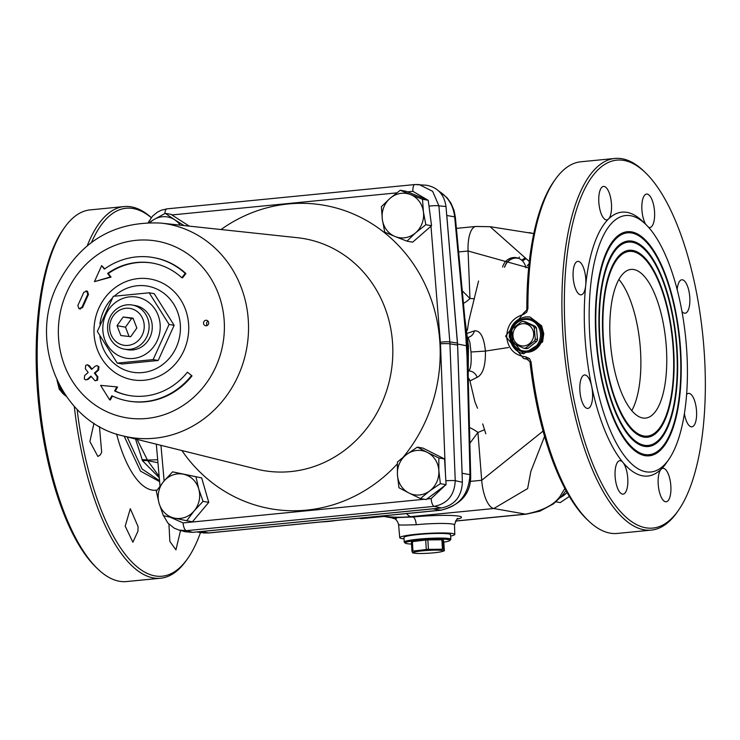 <?xml version="1.0" encoding="UTF-8"?>
<svg xmlns="http://www.w3.org/2000/svg" width="740" height="740" viewBox="0 0 740 740"><rect width="100%" height="100%" fill="white"/><g stroke="black" fill="none" stroke-linecap="round" stroke-linejoin="round"><path stroke-width="1.11" d="M208.014 321.123A2.803 2.59 -80 0 0 207.237 325.526M631.775 410.644A74.694 27.676 84.4 0 0 639.943 343.601A74.694 27.676 84.4 0 0 618.908 279.424M56.98 380.175L59.283 389.342L66.295 396.381M57.729 381.757A18.676 17.251 -80 0 0 66.082 396.076M74.305 406.445L74.352 407.046A186.721 69.181 84.4 0 0 160.589 578.227L126.605 581.557A186.721 69.181 -95.6 0 1 97.634 568.829A186.721 69.181 -95.6 0 1 38.027 383.274A186.721 69.181 -95.6 0 1 64.214 228.013A186.721 69.181 -95.6 0 1 90.16 209.892L124.144 206.562A186.721 69.181 84.4 0 0 87.283 245.699M160.589 578.227A186.721 69.181 84.4 0 0 185.906 561.003L187.248 559.144A184.861 68.487 -95.6 0 1 77.117 409.433M151.293 217.597A186.721 69.181 84.4 0 0 124.144 206.562M523.578 353.812L542.587 341.945L543.761 333.685L541.625 325.776L530.09 317.053L525.751 316.877C515.216 318.996 509.712 325.72 509.24 337.061L523.578 353.812A18.676 17.251 100 0 1 510.221 332.491A18.676 17.251 100 0 1 530.099 317.053M529.082 318.764L530.136 318.949A16.807 15.522 100 0 1 541.365 342.037A16.807 15.522 100 0 1 524.281 352.046L523.217 351.861A16.807 15.522 -80 0 0 540.311 341.852A16.807 15.522 -80 0 0 529.082 318.764A16.807 15.522 -80 0 0 510.859 332.602A16.807 15.522 -80 0 0 523.217 351.861M205.933 320.272A2.803 2.59 100 0 1 208.643 323.5A2.803 2.59 100 0 1 203.509 322.954A2.803 2.59 100 0 1 205.933 320.272M99.447 426.536L101.676 452.325L100.316 454.887L97.865 456.469L89.901 441.512L93.962 423.234M180.542 530.478L175.935 549.838L169.876 541.458L168.933 524.188M138.065 526.566L137.982 531.144L132.876 542.216L125.199 526.149L130.314 508.704L138.065 526.566M591.39 404.299A16.807 6.225 -95.6 0 1 587.847 408.425A16.807 6.225 -95.6 0 1 580.012 392.311A16.807 6.225 -95.6 0 1 584.572 374.976A16.807 6.225 -95.6 0 1 591.676 386.345A16.807 6.225 -95.6 0 1 591.39 404.299M580.447 294.798A16.807 6.225 -95.6 0 1 573.186 277.842A16.807 6.225 -95.6 0 1 577.82 261.368A16.807 6.225 -95.6 0 1 585.692 285.52A16.807 6.225 -95.6 0 1 581.104 294.825A16.807 6.225 -95.6 0 1 580.447 294.798M601.37 214.174A16.807 6.225 -95.6 0 1 598.854 196.516A16.807 6.225 -95.6 0 1 603.507 186.434A16.807 6.225 -95.6 0 1 611.046 200.142A16.807 6.225 -95.6 0 1 608.493 219.012A16.807 6.225 -95.6 0 1 606.791 219.882A16.807 6.225 -95.6 0 1 601.37 214.174M668.766 459.494L666.204 463.185A132.571 49.118 84.4 0 1 661.19 469.188A16.807 6.225 -95.6 0 1 662.883 468.328A16.807 6.225 -95.6 0 1 668.303 474.035A16.807 6.225 -95.6 0 1 670.829 491.693A16.807 6.225 -95.6 0 1 666.167 501.776A16.807 6.225 -95.6 0 1 658.628 488.058A16.807 6.225 -95.6 0 1 661.19 469.188A132.571 49.118 84.4 0 1 622.951 462.426A16.807 6.225 -95.6 0 1 627.779 478.54A16.807 6.225 -95.6 0 1 623.08 494.144A16.807 6.225 -95.6 0 1 615.245 478.031A16.807 6.225 -95.6 0 1 619.805 460.696A16.807 6.225 -95.6 0 1 622.951 462.426A132.571 49.118 84.4 0 1 591.676 386.345A132.571 49.118 84.4 0 1 584.877 335.257A132.571 49.118 84.4 0 1 585.692 285.52A132.571 49.118 84.4 0 1 608.493 219.012A132.571 49.118 84.4 0 1 642.477 221.204L645.715 224.322A128.843 47.73 84.4 0 0 589.743 335.174A128.843 47.73 84.4 0 0 668.766 459.494A128.843 47.73 84.4 0 0 685.795 339.105A128.843 47.73 84.4 0 0 645.715 224.322A16.807 6.225 -95.6 0 1 641.904 209.661A16.807 6.225 -95.6 0 1 646.594 194.056A16.807 6.225 -95.6 0 1 654.428 210.179A16.807 6.225 -95.6 0 1 649.877 227.513A16.807 6.225 -95.6 0 1 648.536 227.263M677.183 289.673A16.807 6.225 -95.6 0 1 678.293 283.91A16.807 6.225 -95.6 0 1 681.827 279.785A16.807 6.225 -95.6 0 1 689.662 295.898A16.807 6.225 -95.6 0 1 685.111 313.233A16.807 6.225 -95.6 0 1 681.956 311.494M686.6 394.559A16.807 6.225 -95.6 0 1 688.579 393.384A16.807 6.225 -95.6 0 1 689.227 393.412A16.807 6.225 -95.6 0 1 696.488 410.367A16.807 6.225 -95.6 0 1 691.854 426.832A16.807 6.225 -95.6 0 1 684.398 413.605M633.884 269.554A74.694 27.676 84.4 0 0 630.998 269.434A74.694 27.676 84.4 0 0 610.75 346.468A74.694 27.676 84.4 0 0 645.576 418.1A74.694 27.676 84.4 0 0 666.167 344.905A74.694 27.676 84.4 0 0 633.884 269.554M160.173 324.841A30.997 28.638 -80 0 0 115.607 302.382A30.997 28.638 -80 0 0 118.779 355.727A30.997 28.638 -80 0 0 160.173 324.841M124.44 349.16L127.613 349.715A22.404 20.701 -80 0 0 151.904 331.261A22.404 20.701 -80 0 0 135.42 305.592L132.256 305.028A22.404 20.701 -80 0 0 120.509 306.628A22.404 20.701 -80 0 0 107.698 329.911A22.404 20.701 -80 0 0 124.44 349.16A22.404 20.701 -80 0 0 136.197 347.56A22.404 20.701 -80 0 0 149.008 324.277A22.404 20.701 -80 0 0 132.256 305.028M113.294 296.315L149.175 292.8L169.09 324.435L153.143 359.594L117.262 363.109L97.338 331.474L113.294 296.315M117.262 363.109L122.303 364.006L158.184 360.482L174.141 325.332L154.216 293.688L149.175 292.8M153.143 359.594L158.184 360.482M169.09 324.435L174.141 325.332M133.478 343.897A18.676 17.251 100 0 1 109.807 324.823A18.676 17.251 100 0 1 137.547 311.818A18.676 17.251 100 0 1 133.478 343.897M136.835 328.014L130.712 336.691L120.824 335.516L117.05 325.674L123.173 316.998L133.061 318.172L136.835 328.014M123.173 316.998L133.265 318.69M117.05 325.674L125.495 327.173L131.609 318.496M129.065 336.496L125.495 327.173M410.626 194.611L422.494 199.254L423.41 211.844A22.404 20.701 -80 0 0 410.626 194.611A22.404 20.701 -80 0 0 390.072 198.329L400.275 190.245L410.626 194.611M425.833 224.71L415.639 232.795A22.404 20.701 -80 0 0 423.41 211.844L425.833 224.71L431.559 225.719L412.68 242.165L406.954 241.157L395.086 236.513A22.404 20.701 -80 0 0 415.639 232.795L406.954 241.157M382.312 219.281L381.387 206.691L390.072 198.329A22.404 20.701 -80 0 0 382.312 219.281A22.404 20.701 -80 0 0 395.086 236.513L384.735 232.147L382.312 219.281M422.494 199.254L428.21 200.263L405.992 191.253L400.275 190.245M428.21 200.263L431.559 225.719M427.35 452.408L438.839 457.958L438.848 470.677A22.404 20.701 -80 0 0 427.35 452.408A22.404 20.701 -80 0 0 406.639 454.443L417.36 447.127L427.35 452.408M440.365 483.664L429.635 490.971A22.404 20.701 -80 0 0 438.848 470.677L440.365 483.664L446.091 484.672L426.138 499.565L420.422 498.547L408.924 493.007A22.404 20.701 -80 0 0 429.635 490.971L420.422 498.547M397.426 474.738L397.417 462.019L406.639 454.443A22.404 20.701 -80 0 0 397.426 474.738A22.404 20.701 -80 0 0 408.924 493.007L398.943 487.725L397.426 474.738M438.839 457.958L444.555 458.967L423.086 448.144L417.36 447.127M444.555 458.967L446.091 484.672M174.298 518.083L163.364 515.688L159.082 503.329A22.404 20.701 -80 0 0 174.298 518.083A22.404 20.701 -80 0 0 194.13 510.924L186.73 520.747L174.298 518.083M156.306 491.24L163.707 481.407A22.404 20.701 -80 0 0 159.082 503.329L156.306 491.24M172.605 471.843L183.538 474.238A22.404 20.701 -80 0 0 163.707 481.407L172.605 471.843L201.687 477.92L208.754 502.368L203.038 501.359L194.13 510.924A22.404 20.701 -80 0 0 198.746 489.001L203.038 501.359M195.971 476.902L198.746 489.001A22.404 20.701 -80 0 0 183.538 474.238L201.687 477.92M208.754 502.368L192.446 521.765L186.73 520.747M149.166 222.546L153.911 219.567A22.404 20.701 -80 0 0 150.035 222.537M165.251 213.342L174.659 219.762A22.404 20.701 -80 0 0 153.911 219.567L165.251 213.342L170.977 214.35L189.209 226.116M180.264 225.163A22.404 20.701 -80 0 0 174.659 219.762L184.084 225.571M445.36 485.218L431.143 498.594L426.878 499.001M424.362 499.25L183.095 522.921L170.061 517.168M430.976 226.218L440.467 343.795L445.452 473.97M428.349 201.308L430.042 214.165M407.453 191.845L412.892 191.327L427.85 200.115M171.883 214.942L396.769 192.872M164.123 480.917L160.959 445.332M359.039 518.24L361.314 518.638L383.995 516.465M411.532 544.057A22.404 2.146 -3.4 0 1 405.344 543.151A22.404 2.146 -3.4 0 1 405.252 543.03A22.404 2.146 -3.4 0 1 428.09 539.442A22.404 2.146 -3.4 0 1 449.865 540.505A22.404 2.146 -3.4 0 1 443.824 542.143M449.865 540.505L450.743 539.525A23.338 2.239 176.6 0 0 450.836 539.303A23.338 2.239 176.6 0 0 427.406 538.461A23.338 2.239 176.6 0 0 404.234 542.078A23.338 2.239 176.6 0 0 404.262 542.161A23.338 2.239 176.6 0 0 404.355 542.281L405.344 543.151M412.393 541.643L412.948 551.096A17.742 1.702 176.6 0 0 411.967 551.337L411.403 541.884A17.742 1.702 176.6 0 1 412.393 541.643L425.713 540.034A17.742 1.702 176.6 0 1 427.85 539.904L441.9 539.774A17.742 1.702 176.6 0 1 443.057 539.876L443.778 541.356L444.342 550.81L443.621 549.339A17.742 1.702 176.6 0 0 442.464 549.228L441.9 539.774M403.985 537.527A23.338 2.239 -3.4 0 1 403.966 537.434A23.338 2.239 -3.4 0 1 427.128 533.817A23.338 2.239 -3.4 0 1 450.558 534.668L450.836 539.303M443.057 539.876L443.621 549.339M427.85 539.904L428.414 549.357A17.742 1.702 176.6 0 0 427.341 549.422A17.742 1.702 176.6 0 0 426.268 549.496L425.713 540.034M412.948 551.096L426.268 549.496M412.689 552.817L411.967 551.337M442.141 551.513A14.939 1.434 176.6 0 0 427.517 550.43A14.939 1.434 176.6 0 0 414.317 553.159A14.939 1.434 176.6 0 0 428.284 553.252A14.939 1.434 176.6 0 0 442.141 551.513L444.342 550.81M428.414 549.357L442.464 549.228M431.143 498.594A7.465 2.646 84.5 0 0 434.195 506.363C447.496 503.718 454.517 495.143 455.239 480.667L449.929 343.813L457.579 345.043L445.998 206.525C444.157 194.287 437.562 187.192 426.203 185.222L415.075 184.547A7.465 2.646 -95.5 0 0 414.881 184.547L167.055 208.847A7.465 2.886 -95.7 0 1 167.268 208.847M183.095 522.921A7.465 2.886 84.3 0 0 186.388 530.663L178.988 530.062L185.268 531.745L192.687 532.347L441.336 507.973C454.591 505.291 461.603 496.725 462.38 482.267L457.579 345.043M114.321 296.176A43.688 40.367 100 0 1 177.619 312.086A43.688 40.367 100 0 1 142.542 372.562A43.688 40.367 100 0 1 99.872 336.302M99.9 324.111A43.688 40.367 100 0 1 112.129 298.322M429.413 206.09A7.465 0.906 -4.4 0 1 438.913 205.85L432.641 191.309L419.127 184.547L414.881 184.547A7.465 2.646 -95.5 0 0 412.892 191.327M90.927 376.124L95.081 380.786L96.848 380.101L97.181 376.743L94.378 373.062L97.911 369.926L98.235 366.568L96.875 365.597L95.136 366.263L91.612 369.399L87.45 364.728L85.71 365.403L85.359 368.779L88.162 372.461L84.656 375.578L84.305 378.954L85.664 379.916L87.431 379.232L90.927 376.124M96.875 365.597L98.938 366.698L98.614 370.046L95.09 373.182L97.883 376.873L97.55 380.221L95.081 380.786M95.09 373.182L94.378 373.062M87.45 364.728L89.522 365.838L91.973 369.075M91.27 376.577L88.134 379.361L85.664 379.916M181.799 277.731A67.22 62.105 -80 0 0 152.385 263.079A67.22 62.105 -80 0 0 107.615 273.421L110.334 276.982L94.433 281.644L101.667 265.623L104.34 269.129A72.825 67.275 100 0 1 153.356 257.566A72.825 67.275 100 0 1 185.222 273.439L181.799 277.731L182.503 277.861L185.925 273.56L185.222 273.439M152.736 263.144A67.22 62.105 -80 0 0 108.317 273.541L107.615 273.421M153.356 257.566L154.059 257.687A72.825 67.275 100 0 1 185.925 273.56M101.667 265.623L104.738 268.851M108.317 273.541L111.037 277.111L94.433 281.644M111.037 277.111L110.334 276.982M191.309 375.772A72.825 67.275 100 0 1 127.974 400.978A72.825 67.275 100 0 1 111.86 395.798L109.603 399.813L100.594 385.364L116.855 386.909L114.598 390.924A67.22 62.105 -80 0 0 128.945 395.465A67.22 62.105 -80 0 0 187.405 372.192L192.012 375.892A72.825 67.275 100 0 1 128.677 401.108L127.974 400.978M187.405 372.192L192.012 375.892M116.855 386.909L117.558 387.029L115.301 391.053L114.598 390.924M115.301 391.053A67.22 62.105 -80 0 0 129.297 395.53M112.471 396.085L110.316 399.942L109.603 399.813M78.884 308.636L81.816 307.479L87.764 294.326L86.784 291.162L83.805 292.337L77.857 305.49L78.884 308.636L80.392 309.043M87.487 291.292L85.969 290.875L87.487 291.292L88.467 294.446L82.529 307.6L79.587 308.756M164.853 213.546A7.465 2.886 -95.7 0 1 167.046 208.847L161.329 210.206L157.417 212.14L152.634 216.052L148.194 222.564M445.859 480.769A7.465 0.527 -2.4 0 1 455.239 480.667L462.38 482.267M434.658 508.621A33.615 31.052 100 0 1 432.983 508.833L201.04 531.579A33.615 31.052 100 0 1 199.365 531.699M58.728 383.782A16.807 15.522 -80 0 0 63.862 392.746M61.957 389.638A15.873 14.661 100 0 1 60.171 386.502M565.184 331.77A184.861 68.487 -95.6 0 1 645.484 172.735A184.861 68.487 -95.6 0 1 703 337.421A184.861 68.487 -95.6 0 1 678.571 510.147A184.861 68.487 -95.6 0 1 565.184 331.77M64.214 228.013L62.928 229.853A184.861 68.487 84.4 0 0 37 383.57A184.861 68.487 84.4 0 0 96.015 567.265L97.634 568.829M645.484 172.735L643.865 171.171A186.721 69.181 84.4 0 0 614.894 158.443A186.721 69.181 84.4 0 0 562.752 331.816A186.721 69.181 84.4 0 0 651.339 530.108A186.721 69.181 84.4 0 0 677.285 511.988L678.571 510.147M651.339 530.108L617.354 533.438A186.721 69.181 -95.6 0 1 589.17 521.46A186.721 69.181 -95.6 0 1 531.116 362.249L529.553 358.595L525.909 356.884C514.772 355.589 508.352 349.067 506.65 337.32C506.955 325.443 512.533 317.821 523.393 314.472L526.741 312.197L527.916 308.312A186.721 69.181 -95.6 0 1 555.592 178.997A186.721 69.181 -95.6 0 1 580.909 161.773L614.894 158.443M527.898 308.83L523.865 312.807L523.421 314.472L523.837 312.807L505.587 336.145L523.652 358.567L527.056 358.918M555.592 178.997L554.251 180.856A184.861 68.487 84.4 0 0 526.852 308.876L526.824 309.394M446.599 213.684A33.615 31.052 100 0 1 446.793 215.479L457.588 344.063L462.112 473.267A33.615 31.052 100 0 1 462.13 475.08M404.049 538.84A27.584 2.646 -3.4 0 1 401.755 538.554A27.584 2.646 -3.4 0 1 399.72 537.693A27.584 2.646 -3.4 0 1 427.1 533.41A27.584 2.646 -3.4 0 1 454.804 534.419A27.584 2.646 -3.4 0 1 450.642 536.074M680.301 351.204A111.472 41.301 84.4 0 0 644.707 240.426A111.472 41.301 84.4 0 0 597.189 347.8A111.472 41.301 84.4 0 0 664.659 443.889A111.472 41.301 84.4 0 0 680.301 351.204M644.466 240.195A112.036 41.505 84.4 0 0 644.226 239.954A112.036 41.505 84.4 0 0 611.462 242.914M631.562 447.913A112.036 41.505 84.4 0 0 664.279 444.444A112.036 41.505 84.4 0 0 664.474 444.167M677.202 350.649A103.258 38.258 84.4 0 0 613.867 251.017A103.258 38.258 84.4 0 0 600.214 347.495A103.258 38.258 84.4 0 0 632.349 439.486A103.258 38.258 84.4 0 0 677.202 350.649M643.929 248.844A102.703 38.045 84.4 0 0 643.689 248.612A102.703 38.045 84.4 0 0 613.673 251.295M632.099 439.255A102.703 38.045 84.4 0 0 662.069 436.064A102.703 38.045 84.4 0 0 662.263 435.777M676.776 350.575A102.139 37.842 84.4 0 0 644.17 249.075A102.139 37.842 84.4 0 0 600.63 347.458A102.139 37.842 84.4 0 0 662.457 435.509A102.139 37.842 84.4 0 0 676.776 350.575M673.687 350.029A93.925 34.798 84.4 0 0 616.068 259.407A93.925 34.798 84.4 0 0 603.655 347.162A93.925 34.798 84.4 0 0 632.885 430.837A93.925 34.798 84.4 0 0 673.687 350.029M643.393 257.502A93.36 34.586 84.4 0 0 643.153 257.261A93.36 34.586 84.4 0 0 615.884 259.685M632.635 430.597A93.36 34.586 84.4 0 0 659.858 427.674A93.36 34.586 84.4 0 0 660.052 427.396M673.261 349.955A92.805 34.382 84.4 0 0 643.634 257.733A92.805 34.382 84.4 0 0 604.071 347.125A92.805 34.382 84.4 0 0 660.246 427.119A92.805 34.382 84.4 0 0 673.261 349.955M680.717 351.278A112.591 41.718 84.4 0 0 611.656 242.637A112.591 41.718 84.4 0 0 596.773 347.837A112.591 41.718 84.4 0 0 631.803 448.144A112.591 41.718 84.4 0 0 680.717 351.278M438.977 191.244C448.107 196.97 453.333 205.507 454.665 216.866L466.737 345.682L469.974 474.664C468.762 494.644 458.976 506.484 440.615 510.184L208.68 532.929L200.836 532.634M525.937 356.884L526.602 358.872L529.933 361.758L531.043 361.731M529.933 361.758L530.025 362.276A184.861 68.487 84.4 0 0 587.495 519.896L589.17 521.46M525.909 356.884L526.575 358.872L527.555 359.057M91.52 242.396A184.861 68.487 -95.6 0 1 151.238 217.662M200.494 532.569A184.861 68.487 -95.6 0 1 187.248 559.144M135.531 439.014L142.561 460.807L159.267 477.707M399.249 524.66C397.167 525.141 402.819 525.159 416.213 524.725A7.465 2.766 84.4 0 0 412.966 517.001C393.514 517.574 388 518.12 396.418 518.648M465.876 329.439L467.412 345.932L457.588 344.063M529.322 261.498L490.111 226.708L477.05 226.505A28.009 10.379 -95.6 0 0 475.968 226.459L475.968 226.459A28.009 10.379 -95.6 0 1 477.05 226.505M490.056 226.69L533.771 233.6M564.888 488.465L561.891 493.266C556.822 503.404 544.723 510.369 525.594 514.143A14.939 5.532 84.4 0 0 526.149 514.171A14.939 5.532 84.4 0 0 526.168 514.171A14.939 5.532 84.4 0 0 526.26 514.152M381.803 516.002A141.913 131.11 -80 0 0 410.95 516.64L493.802 508.519L527.629 488.576L530.848 471.426L544.566 436.387M468.263 379.148A9.333 5.698 170.5 0 1 469.946 380.924A9.333 9.204 52 0 0 468.226 377.696M468.429 338.291L469.872 342.315L470.982 352C471.63 362.711 470.825 369.029 468.559 370.944M477.504 408.23L474.904 401.737L469.946 380.924L477.161 377.326A9.333 8.556 73.9 0 0 468.818 370.944M469.872 443.242L477.92 432.465A9.333 1.887 33 0 0 469.475 427.554M543.077 431.087L481.703 480.279L477.92 432.465L484.376 429.792L484.395 429.034M477.161 377.326C482.943 374.385 485.69 365.643 485.412 351.084L470.982 352M508.491 347.513L485.412 351.084C483.988 337.033 480.316 330.29 474.405 330.854A9.333 8.556 -106.1 0 1 468.614 337.236A9.333 8.556 -106.1 0 1 468.596 337.246L468.318 337.311M474.405 330.854L467.125 333.361M463.425 303.317A9.333 3.256 138.3 0 0 469.965 298.488L462.26 290.82M467.375 330.281L468.799 320.901M474.433 298.766L469.965 298.488L468.078 251.008L528.656 267.88M157.676 459.743L147.454 460.067L137.067 439.394M468.18 375.707L468.466 346.237L464.785 317.728M468.466 346.237L467.412 345.932L467.902 364.959M159.156 476.468L147.76 460.678L157.944 462.75M142.561 460.807A22.404 15.29 -33 0 1 147.76 460.678L147.454 460.067A22.404 16.086 156.6 0 0 141.988 459.734M468.078 251.008A28.009 10.379 -95.6 0 1 475.968 226.459A28.009 10.379 -95.6 0 0 468.078 251.008L458.615 251.933M532.782 339.17A11.202 10.351 -80 0 0 522.348 323.722A11.202 10.351 -80 0 0 514.883 341.547A11.202 10.351 -80 0 0 532.782 339.17M512.672 328.662L521.395 321.706A13.44 12.423 100 0 1 523.356 321.447L533.105 325.952A13.44 12.423 100 0 1 534.243 327.644L535.26 339.096A13.44 12.423 100 0 1 534.89 340.086A13.44 12.423 100 0 1 534.447 341.048L525.724 347.994A13.44 12.423 100 0 1 523.772 348.253L514.023 343.749A13.44 12.423 100 0 1 512.885 342.065L511.858 330.614A13.44 12.423 100 0 1 512.672 328.662M523.356 321.447L525.594 321.845L535.335 326.349A13.44 12.423 100 0 1 536.482 328.042L537.499 339.493A13.44 12.423 100 0 1 536.685 341.436L527.962 348.392A13.44 12.423 100 0 1 526.01 348.651L523.772 348.253M527.962 348.392L525.724 347.994M511.913 330.447A15.873 14.661 100 0 1 531.274 320.392A15.873 14.661 100 0 1 539.173 341.427A15.873 14.661 100 0 1 520.405 350.131A15.873 14.661 100 0 1 511.858 330.623M536.685 341.436L534.447 341.048M537.499 339.493L535.26 339.096M536.482 328.042L534.243 327.644M535.335 326.349L533.105 325.952M555.971 501.849L560.217 502.599L569.365 496.448M529.063 263.847A13.931 12.867 -80 0 0 527.176 265.9M523.411 260.415A16.335 15.096 100 0 1 525.872 258.861M522.449 259.703A17.27 15.956 100 0 1 524.984 258.047M504.68 267.233A12.645 11.683 100 0 1 518.796 258.399M504.532 267.223A12.913 11.933 100 0 1 517.269 257.871M502.608 267.094A12.913 11.933 100 0 1 516.344 257.659A12.913 11.933 100 0 1 525.881 267.806M403.411 456.922A154.077 142.348 -80 0 0 439.921 343.064A154.077 142.348 -80 0 0 221.01 229.529M181.892 450.54A154.077 142.348 -80 0 0 306.591 510.128A154.077 142.348 -80 0 0 397.334 463.925M192.687 532.347L186.388 530.663L434.195 506.363L441.336 507.973M457.468 343.101L449.818 341.871L438.913 205.85L445.998 206.525M440.467 343.795A7.465 0.647 -2 0 1 449.929 343.813L449.818 341.871A7.465 0.786 -4.8 0 0 440.374 342.241M97.55 380.221L96.848 380.101M97.883 376.873L97.181 376.743M98.614 370.046L97.911 369.926M89.522 365.838L88.809 365.708M88.134 379.361L87.431 379.232M82.529 307.6L81.816 307.479M88.467 294.446L87.764 294.326M248.335 320.79A108.299 100.057 -80 0 0 160.83 223.082L297.499 237.725A117.725 108.761 100 0 1 392.616 343.934A117.725 108.761 100 0 1 290.746 471.584A117.725 108.761 100 0 1 256.549 469.095L123.154 435.934A108.299 100.057 -80 0 0 154.614 438.219A108.299 100.057 -80 0 0 248.335 320.79M224.229 321.271A89.633 82.815 100 0 1 104.525 410.589A89.633 82.815 100 0 1 95.358 256.327A89.633 82.815 100 0 1 224.229 321.271M144.383 380.231A51.162 47.268 -80 0 0 180.81 299.968A51.162 47.268 -80 0 0 98.901 307.997A51.162 47.268 -80 0 0 144.383 380.231M370.425 517.121A24.272 22.422 100 0 1 361.601 517.991L370.638 517.103M567.062 492.452A24.272 22.422 100 0 1 560.633 497.373M518.62 258.075A27.075 25.012 100 0 1 519.443 257.021M526.852 308.876L527.916 308.312M446.793 215.479L454.665 216.866A9.333 0.758 174.6 0 1 455.341 217.088L465.95 330.179M432.983 508.833L440.615 510.184A9.333 3.46 -95.6 0 0 440.975 510.202C461.288 504.8 471.186 493.08 470.668 475.034A9.333 1.027 -1.4 0 0 469.974 474.664L462.112 473.267M441.022 510.202A9.333 3.46 -95.6 0 1 440.975 510.202L209.041 532.948A9.333 3.46 84.4 0 1 208.68 532.929L201.04 531.579M531.116 362.249L530.025 362.276M124.191 436.193L140.489 471.112L159.618 481.657M159.535 480.713L142.043 468.984L127.16 436.933M116.596 434.056A98.67 36.556 84.4 0 0 157.13 490.028M457.209 519.156A35.307 3.386 176.6 0 0 452.547 515.549A35.307 3.386 176.6 0 0 412.966 517.001L410.95 516.64A28.009 10.379 84.4 0 1 406.593 513.579M416.213 524.725A27.833 2.664 -3.4 0 1 454.49 524.938C456.432 519.471 457.561 517.417 457.875 518.759M470.252 481.398L481.703 480.279A28.009 10.379 84.4 0 0 493.802 508.519L525.594 514.143L455.516 521.015M321.336 521.931A161.514 149.221 -80 0 0 336.478 520.451M404.234 542.078L403.966 537.434M414.317 553.159L412.587 552.845M160.83 223.082C112.924 220.936 77.968 242.498 55.963 287.786C28.832 346.163 62.835 422.956 123.154 435.934M178.988 530.062L174.103 528.101L167.786 522.93L163.559 515.734M156.306 444.176L160.006 486.041M560.485 497.53L567.136 492.59M644.707 240.426L644.226 239.954M664.659 443.889L664.279 444.444M644.17 249.075L643.689 248.612M662.457 435.509L662.069 436.064M643.634 257.733L643.153 257.261M660.246 427.119L659.858 427.674M200.845 532.634L196.914 531.94M528.24 359.381L523.652 358.567M454.804 534.419L454.49 524.938M399.72 537.693L398.601 524.605C397.565 520.951 395.715 518.759 393.032 518.028M393.347 518.12L381.553 516.03M533.771 233.581L529.109 232.564M526.149 514.171L539.858 511.174L553.483 503.848L561.854 496.004L565.998 490.527M337.246 520.377L321.003 521.968M464.683 316.683L468.207 377.058M478.567 280.996L468.772 321.04M482.711 423.937L485.801 433.769M467.846 362.526L467.884 364.256M465.895 329.624L465.941 330.132M467.846 362.554L470.668 475.034M455.461 521.099L526.168 514.171M208.995 532.948L203.297 532.957M455.341 217.07L454.036 210.373L450.965 203.167L447.154 197.83L438.755 191.022M456.404 228.373L475.968 226.459L490.111 226.708"/></g></svg>
